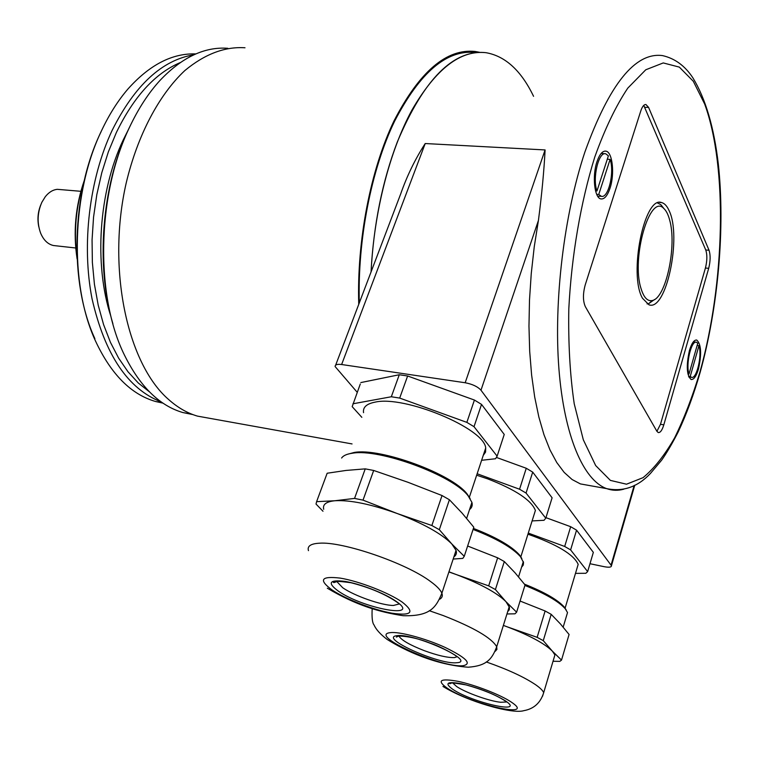 <?xml version="1.0" encoding="UTF-8"?>
<svg xmlns="http://www.w3.org/2000/svg" width="759" height="759" viewBox="0 0 759 759"><rect width="100%" height="100%" fill="white"/><g stroke="black" fill="none" stroke-linecap="round" stroke-linejoin="round"><path stroke-width="1.14" d="M195.879 53.908C172.274 53.111 149.675 64.762 128.072 88.869C118.224 100.283 109.505 113.954 101.924 129.884C71.469 192.245 69.202 284.473 95.539 341.085C111.099 374.32 131.098 394.452 155.557 401.492L163.005 403.143M161.287 401.957C127.929 389.044 104.846 354.624 92.029 298.695C81.469 244.711 89.296 178.906 112.104 130.444C134.704 85.274 161.99 60.046 193.943 54.762M180.234 62.589C155.149 73.262 133.859 96.564 116.374 132.502L108.338 151.914L101.782 172.739L96.82 194.608L93.556 217.121L92.067 239.844L92.361 262.348L94.42 284.236L98.196 305.099L103.575 324.577L110.444 342.347L118.641 358.153L127.986 371.758L138.309 383.02L149.4 391.805M128.129 130.159L123.157 140.092C98.717 191.401 93.831 264.72 110.937 316.55M112.901 323.751C95.492 265.811 101.715 185.632 128.432 129.504L131.392 123.385M227.804 48.291C204.579 46.593 181.989 57.295 160.035 80.388C148.394 93.11 138.157 108.879 129.324 127.702C96.687 195.424 95.264 296.589 124.571 355.326C140.14 386.673 159.57 405.752 182.881 412.554L192.966 414.613M94.884 338.666C69.041 283.098 71.27 192.795 101.127 131.649M83.907 181.999C75.853 206.676 73.566 231.856 77.038 257.538M77.105 258.942C73.054 232.273 75.426 206.163 84.23 180.614M38.766 226.666C37.248 219.228 37.893 211.998 40.72 204.977M80.862 191.306L57.323 189.323C52.864 189.797 48.87 192.245 45.322 196.666L41.887 202.236C37.362 212.577 36.944 222.871 40.616 233.117C43.586 240.119 47.864 244.256 53.443 245.518L55.625 245.755M210.556 418.475L197.492 416.122C187.283 413.152 177.568 407.536 168.356 399.281C127.256 363.428 106.63 268.639 126.222 182.91C137.645 134.941 159.162 94.543 184.902 70.511C204.835 54.041 224.873 46.46 245.005 47.77M358.741 304.368C356.768 240.622 370.572 169.722 393.997 120.918C419.49 71.583 446.539 48.434 475.153 51.46L479.688 52.324M486.016 52.694C460.552 49.743 435.884 68.841 411.995 109.979C389.68 150.956 374.007 211.922 371.066 271.921C373.627 224.55 382.365 181.259 397.289 142.037C423.873 79.097 453.455 49.316 486.016 52.694C505.371 56.109 521.215 70.653 533.568 96.317M335.649 365.164L400.667 193.981C407.061 175.737 415.249 158.925 425.22 143.536L545.095 149.94C544.004 171.164 541.774 194.665 538.425 220.433L480.978 390.211C477.686 386.625 472.421 384.139 465.182 382.754L341.626 364.519C337.252 363.978 335.08 364.662 335.117 366.559L357.214 392.289M589.971 485.627L580.398 483.91L572.096 479.527L564.184 472.411L556.774 462.535L550 449.945L543.985 434.736L538.852 417.033L534.697 397.042L531.613 375.022L529.687 351.275L528.966 326.171L529.497 300.09L531.262 273.477L534.251 246.77L538.425 220.433M610.018 188.223C607.437 195.813 604.401 199.38 600.91 198.915C594.449 198.127 592.029 175.889 597.001 161.629C599.582 154.21 602.57 150.718 605.957 151.155C612.532 151.99 614.856 174.077 610.018 188.223M698.489 368.94C696.259 376.35 693.783 379.861 691.079 379.481C686.648 375.326 686.108 365.658 689.438 350.459C691.677 343.153 694.124 339.69 696.771 340.07C701.212 344.225 701.781 353.846 698.489 368.94M669.058 210.547C682.047 236.485 666.279 311.769 648.964 304.795L642.512 298.287C628.414 274.578 644.419 195.461 661.582 202.568C664.495 203.289 666.99 205.945 669.058 210.547M589.98 563.719L604.173 566.688C609.041 567.599 611.469 567.277 611.45 565.721L480.978 390.211M643.765 105.378L705.756 249.996C707.322 254.806 707.217 260.811 705.424 268.012L660.482 424.3L656.914 431.33M648.584 107.398L709.029 250.233C710.595 255.062 710.481 261.105 708.688 268.344L663.821 424.831C662.133 430.315 660.264 432.886 658.205 432.535L656.886 431.273L585.331 306.627C582.865 301.019 582.827 293.771 585.227 284.891L640.805 110.88C642.294 106.469 644.011 104.353 645.956 104.543L648.584 107.398L644.941 107.323M452.762 689.314C444.157 683.043 447.155 681.221 461.757 683.821C478.891 687.986 493.369 693.612 505.19 700.718C526.945 714.95 472.364 702.73 452.762 689.314M503.369 625.425L507.335 626.877L503.378 625.388M553.026 661.25L559.781 661.383L561.508 660.112L552.343 651.127L554.914 654.922L553.719 658.935M507.335 626.877C529.64 635.435 544.649 643.518 552.343 651.127L543.264 640.643L537.135 637.332L507.335 626.877M520.076 601.033L545.123 610.986L551.195 614.335L560.455 623.964L569.079 634.477L561.508 660.112M545.949 517.657L570.683 526.708L564.687 546.461L528.283 533.093M575.483 573.368L585.834 573.292L587.646 571.622L570.616 549.895L564.687 546.461M570.683 526.708L576.565 530.161L593.339 552.353L587.646 571.622M576.565 530.161L570.616 549.895M527.941 534.194C557.011 544.44 573.757 554.497 578.178 564.345L576.793 568.965M524.478 584.164C544.45 592.143 557.732 599.781 564.307 607.086L566.205 609.999M524.905 585.445C545.142 593.576 558.586 601.337 565.246 608.727L567.514 612.56L566.186 617.02M551.195 614.335L543.264 640.643M545.123 610.986L537.135 637.332M467.629 546.015L497.648 557.818L504.308 561.546L515.057 572.808L525.067 584.923L516.613 612.19L505.987 601.707L509.488 607.475L509.27 609.819L507.676 611.65M496.49 457.449L526.262 468.265L519.564 489.232L477.145 473.758M526.262 468.265L532.704 472.107L526.053 493.056L519.564 489.232M532.704 472.107L552.106 497.8L545.778 518.207L526.053 493.056M532.106 520.921L544.042 520.285L545.778 518.207M476.661 475.2L487.771 478.901C515.57 489.697 531.442 500.219 535.389 510.446L533.568 516.262M473.407 528.406C496.13 537.23 511.49 546.063 519.479 554.924L521.822 558.482M473.075 529.431C496.452 538.492 512.24 547.562 520.446 556.651L523.539 562.542L523.236 565.113L521.575 567.191M448.901 571.944L456.605 574.677L448.958 571.793M396.891 635.71C413.522 632.636 477.99 661.924 456.605 662.73C439.072 664.912 378.305 637.541 396.891 635.71M456.605 574.677C480.646 583.88 497.107 592.883 505.987 601.707L495.409 589.563L488.682 585.872L456.605 574.677M504.308 561.546L495.409 589.563M497.648 557.818L488.682 585.872M506.946 613.974L514.991 613.813L516.613 612.19M326.702 474.47L327.157 473.236L346.066 470.438L365.24 468.863L373.684 470.466L408.019 482.297L442.032 495.542L449.404 499.745L462.041 513.056L473.806 527.211L464.252 556.309L451.776 543.918L456.045 550.36C456.918 553.112 456.206 555.275 453.901 556.84M323.714 509.298C322.49 504.46 326.237 501.614 334.956 500.741L316.598 501.671L316.019 504.042L322.992 511.243M338.296 591.09C327.053 582.76 329.292 579.534 345.013 581.403C360.335 583.889 384.557 593.272 395.695 601.033C423.199 619.638 363.352 608.68 338.296 591.09M334.956 500.741C350.127 499.877 370.857 504.128 397.128 513.492L363.02 500.134L354.548 498.416L334.956 500.741M453.17 559.051L462.81 558.387L464.252 556.309M397.128 513.492C423.199 523.435 441.415 533.577 451.776 543.918L439.319 529.697L431.862 525.522L397.128 513.492M327.157 473.236L316.598 501.671M365.24 468.863L354.548 498.416M373.684 470.466L363.02 500.134M360.278 384.035L352.176 406.653L361.834 417.327M360.819 382.574L399.281 374.747L391.321 396.758L352.944 403.788M399.281 374.747L407.63 375.99L399.689 398.077L391.321 396.758M407.63 375.99L474.422 400.05L466.851 422.374L399.689 398.077M481.614 460.286L495.532 458.749L497.126 456.159L474.014 426.681L466.851 422.374M474.422 400.05L481.529 404.395L504.242 434.452L497.126 456.159M481.529 404.395L474.014 426.681M363.552 412.668C362.745 407.327 366.531 403.835 374.889 402.185C404.092 395.012 484.327 428.237 485.703 447.981L485.561 452.079L483.246 455.391M347.129 454.375L354.197 452.468C380.287 447.554 452.288 473.977 467.183 494.081L470.125 498.53M341.616 458.028C343.296 455.58 346.882 453.977 352.375 453.227C379.054 448.208 452.952 475.324 468.18 495.893L471.918 502.373C472.696 505.342 471.908 507.733 469.555 509.536M449.404 499.745L439.319 529.697M442.032 495.542L431.862 525.522M687.891 373.912L689.02 374.016C685.481 364.557 691.392 339.7 696.515 342.281L697.758 343.229L689.02 374.016M697.132 345.421L698.944 345.724L690.235 376.445L688.555 376.293M698.944 345.724C702.331 355.259 696.61 379.547 691.449 377.308L690.235 376.445M595.549 190.907L596.991 190.945C592.124 178.517 598.69 151.022 605.786 153.83L608.386 155.851L596.991 190.945M607.304 159.172L610.094 159.437L598.756 194.456L596.726 194.399M610.094 159.437C614.724 171.951 608.405 198.668 601.299 196.296L598.756 194.456M641.08 288.695C643.85 297.651 647.607 301.589 652.37 300.498C665.994 298.145 677.104 245.726 669.666 220.091C668.195 214.512 666.222 210.623 663.736 208.421C649.818 193.109 630.985 258.288 641.08 288.695M647.076 303.904L648.679 303.666L654.476 299.568M663.954 208.611L660.89 204.721L657.56 202.995M359.292 302.926C357.517 239.597 371.341 169.418 394.623 121.155C419.945 72.371 446.785 49.487 475.162 52.513M584.876 152.075C609.363 84.173 635.236 52.01 662.503 55.597C674.827 58.396 684.941 65.786 692.834 77.769C705.528 98.566 714.029 127.36 718.327 164.143C725.281 228.136 718.147 307.623 700.121 372.46C693.754 394.585 686.421 414.461 678.119 432.08C672.218 443.569 666.725 452.943 661.639 460.172L650.444 473.445C637.712 486.955 623.111 492.012 606.65 488.625C583.557 480.333 564.184 436.359 558.899 368.618C553.672 300.953 563.946 214.958 584.876 152.075M623.756 489.194C617.949 490.817 612.247 490.627 606.65 488.625L580.398 483.91M465.182 382.754L545.095 149.94M425.22 143.536L341.626 364.519M611.09 565.028L634.144 485.523M705.756 249.996L709.029 250.233M705.424 268.012L708.688 268.344M660.482 424.3L663.821 424.831M699.959 371.948C724.693 283.667 727.957 167.654 704.684 104.078L693.309 81.289L679.333 67.115L663.252 62.931L645.767 69.781L627.788 88.12C615.862 105.947 604.857 128.926 594.762 157.075C580.711 202.245 571.489 255.935 568.804 308.932C568.216 343.59 570.018 375.202 574.221 403.76L583.31 439.774L595.682 465.58L610.397 480.4L626.507 484.204L643.082 477.648C654.106 468.559 664.609 455.315 674.59 437.905C684.087 418.57 692.54 396.577 699.959 371.948M506.528 701.99L500.722 702.265C489.498 701.212 465.893 692.777 456.671 686.544L452.43 682.73M511.205 702.028C537.562 719.39 470.959 704.38 447.117 688.081C436.539 680.425 440.144 678.166 457.952 681.316C475.106 684.903 500.579 694.808 511.205 702.028M486.282 661.943C507.828 669.476 524.346 677.123 535.835 684.884C540.18 687.948 542.799 690.538 543.691 692.644L542.505 696.326M457.279 656.677L454.489 657.588C447.649 657.825 437.535 655.501 424.148 650.605C409.803 644.998 401.397 640.16 398.911 636.07L398.836 635.871M463.17 665.7C441.624 668.252 367.84 635.046 390.183 632.674C398.94 631.327 424.983 638.234 444.973 647.351C466.159 657.692 472.221 663.802 463.17 665.7M429.29 610.71L443.171 615.54C473.758 627.513 491.604 637.911 496.709 646.734L496.908 649.438L495.124 651.402M399.414 603.927L393.38 605.473C381.587 605.416 354.538 595.938 342.755 587.779L336.341 581.043M402.317 602.181C415.154 612.361 411.672 616.033 391.872 613.177C373.295 609.847 345.933 599.231 332.148 590.028C318.334 579.848 321 575.872 340.146 578.102C358.884 581.109 388.722 592.665 402.317 602.181M308.467 550.645C307.082 546.167 310.725 543.681 319.387 543.207C342.632 541.319 406.198 563.074 430.581 581.536C436.823 586.081 440.581 589.98 441.861 593.234C442.848 595.881 442.127 597.874 439.708 599.221M182.881 412.554L191.742 414.148M155.557 401.492L162.36 402.697M53.443 245.518L75.739 247.994M197.492 416.122L352.053 443.93M611.45 565.721L634.78 485.2M659.543 202.463L661.582 202.568M645.33 104.533L645.956 104.543M696.126 339.994L696.771 340.07M604.866 151.088L605.957 151.155M452.25 682.739L449.878 683.717C446.966 682.18 452.345 682.578 466.017 684.893C482.439 689.485 495.229 694.646 504.365 700.377L506.851 701.904M442.962 686.43C466.519 701.231 512.116 714.38 523.805 710.671C533.909 708.868 540.541 702.853 543.691 692.644L554.914 654.922M565.113 608.12L578.178 564.345M564.307 607.086L565.246 608.727M563.178 627.124L567.514 612.56M520.854 556.774L535.389 510.446M519.479 554.924L520.446 556.651M457.013 656.459L456.728 656.63C456.168 655.321 440.505 646.383 430.467 643.224C418.731 638.575 407.858 636.165 397.849 635.985L396.34 637.114L398.949 635.938M372.176 608.642C371.72 617.646 372.346 623.082 374.054 624.961C375.98 629.439 380.325 634.258 387.118 639.42C404.623 650.454 435.201 664.893 468.237 667.218C486.718 665.852 492.022 659.201 496.709 646.734L509.261 606.583M518.558 576.849L523.331 561.584M398.817 603.405L394.718 600.644C383.048 593.187 368.485 587.219 351.037 582.741C336.408 580.796 330.687 580.749 333.865 582.608L336.503 581.736L336.759 581.005M327.309 588.197C355.99 605.236 379.652 612.19 403.19 615.71C430.258 616.488 436.036 607.494 441.861 593.234L456.045 550.36M469.385 497.136L485.703 447.981M467.183 494.081L468.18 495.893M466.633 518.369L471.918 502.373M696.012 342.195L693.403 341.759M691.449 377.308L688.878 377.081M604.942 153.745L601.223 153.375M601.299 196.296L597.684 196.211M652.37 300.498L648.679 303.666M663.736 208.421L660.89 204.721"/></g></svg>
